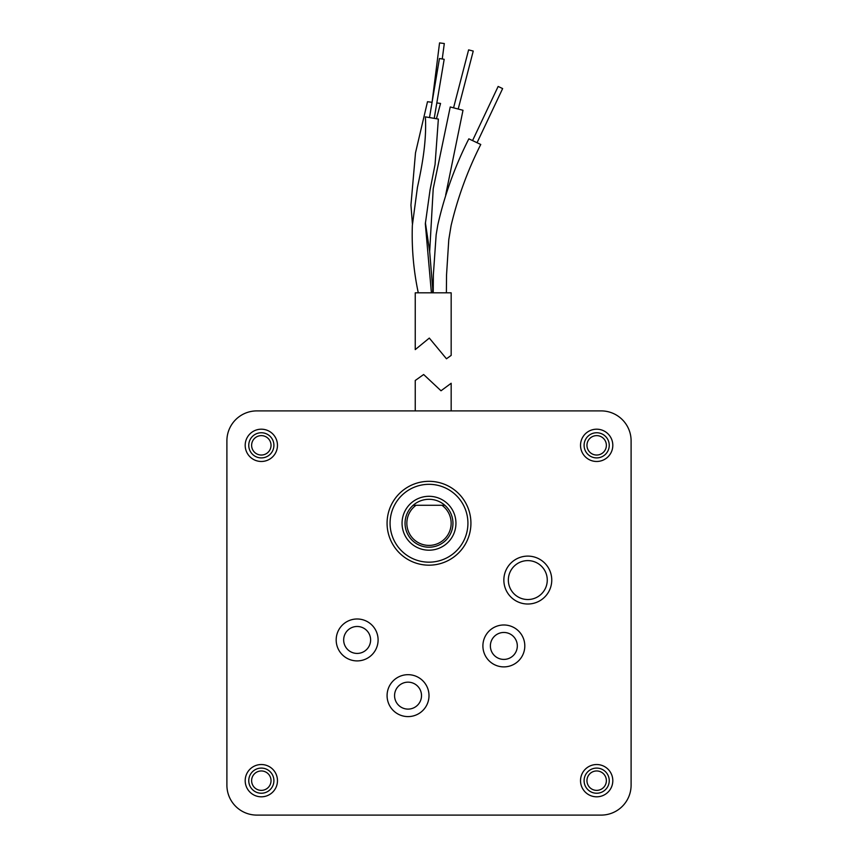 <?xml version="1.0" encoding="UTF-8"?>
<svg xmlns="http://www.w3.org/2000/svg" width="858" height="858" viewBox="0 0 858 858"><rect width="100%" height="100%" fill="white"/><g stroke="black" fill="none" stroke-linecap="round" stroke-linejoin="round"><path stroke-width="1.29" d="M631.102 440.84L631.102 785.156A29.944 29.944 0 0 1 601.158 815.1L256.842 815.1A29.944 29.944 0 0 1 226.898 785.156L226.898 440.84A29.944 29.944 0 0 1 256.842 410.896L601.158 410.896A29.944 29.944 0 0 1 631.102 440.84L631.102 785.156L631.102 440.84M251.619 445.334A9.706 9.706 0 0 0 266.184 453.732A9.706 9.706 0 0 0 266.184 436.926A9.706 9.706 0 0 0 251.619 445.334M273.906 445.334A12.58 12.58 0 0 1 255.041 456.22A12.58 12.58 0 0 1 255.041 434.438A12.58 12.58 0 0 1 273.906 445.334M261.336 429.193A16.141 16.141 0 0 1 275.311 453.399A16.141 16.141 0 0 1 247.351 453.399A16.141 16.141 0 0 1 261.336 429.193M251.619 780.673A9.706 9.706 0 0 0 266.184 789.07A9.706 9.706 0 0 0 266.184 772.264A9.706 9.706 0 0 0 251.619 780.673M273.906 780.673A12.58 12.58 0 0 1 255.041 791.559A12.58 12.58 0 0 1 255.041 769.776A12.58 12.58 0 0 1 273.906 780.673M261.336 764.532A16.141 16.141 0 0 1 275.311 788.738A16.141 16.141 0 0 1 247.351 788.738A16.141 16.141 0 0 1 261.336 764.532M586.958 445.334A9.706 9.706 0 0 0 601.522 453.732A9.706 9.706 0 0 0 601.522 436.926A9.706 9.706 0 0 0 586.958 445.334M609.244 445.334A12.58 12.58 0 0 1 590.379 456.22A12.58 12.58 0 0 1 590.379 434.438A12.58 12.58 0 0 1 609.244 445.334M596.664 429.193A16.141 16.141 0 0 1 610.649 453.399A16.141 16.141 0 0 1 582.689 453.399A16.141 16.141 0 0 1 596.664 429.193M586.958 780.673A9.706 9.706 0 0 0 601.522 789.07A9.706 9.706 0 0 0 601.522 772.264A9.706 9.706 0 0 0 586.958 780.673M609.244 780.673A12.58 12.58 0 0 1 590.379 791.559A12.58 12.58 0 0 1 590.379 769.776A12.58 12.58 0 0 1 609.244 780.673M596.664 764.532A16.141 16.141 0 0 1 610.649 788.738A16.141 16.141 0 0 1 582.689 788.738A16.141 16.141 0 0 1 596.664 764.532M547.265 580.062A19.466 19.466 0 0 1 518.071 596.921A19.466 19.466 0 0 1 518.071 563.213A19.466 19.466 0 0 1 547.265 580.062M551.758 580.062A23.949 23.949 0 0 1 515.83 600.804A23.949 23.949 0 0 1 515.83 559.319A23.949 23.949 0 0 1 551.758 580.062M517.32 645.935A13.471 13.471 0 0 1 497.114 657.603A13.471 13.471 0 0 1 497.114 634.266A13.471 13.471 0 0 1 517.32 645.935M524.806 645.935A20.957 20.957 0 0 1 493.371 664.081A20.957 20.957 0 0 1 493.371 627.788A20.957 20.957 0 0 1 524.806 645.935M421.514 695.634A13.471 13.471 0 0 1 401.308 707.303A13.471 13.471 0 0 1 401.308 683.965A13.471 13.471 0 0 1 421.514 695.634M429 695.634A20.957 20.957 0 0 1 397.565 713.792A20.957 20.957 0 0 1 397.565 677.488A20.957 20.957 0 0 1 429 695.634M370.613 639.95A13.471 13.471 0 0 1 350.407 651.619A13.471 13.471 0 0 1 350.407 628.281A13.471 13.471 0 0 1 370.613 639.95M378.099 639.95A20.957 20.957 0 0 1 346.664 658.097A20.957 20.957 0 0 1 346.664 621.793A20.957 20.957 0 0 1 378.099 639.95M256.842 410.896L601.158 410.896L256.842 410.896M226.898 785.156L226.898 440.84L226.898 785.156M601.158 815.1L256.842 815.1L601.158 815.1M429 496.299A26.952 26.952 0 0 1 452.338 536.722A26.952 26.952 0 0 1 405.662 536.722A26.952 26.952 0 0 1 429 496.299M429 484.32A38.921 38.921 0 0 1 462.709 542.706A38.921 38.921 0 0 1 395.291 542.706A38.921 38.921 0 0 1 429 484.32M429 481.327A41.913 41.913 0 0 1 465.304 544.208A41.913 41.913 0 0 1 392.696 544.208A41.913 41.913 0 0 1 429 481.327M413.159 505.287A23.949 23.949 0 0 1 444.841 505.287L413.159 505.287A23.949 23.949 0 0 0 411.711 539.832A23.949 23.949 0 0 0 446.289 539.832A23.949 23.949 0 0 0 444.841 505.287M441.967 505.287A22.158 22.158 0 0 1 445.484 538.052A22.158 22.158 0 0 1 412.516 538.052A22.158 22.158 0 0 1 416.033 505.287M432.689 288.481L429.665 251.512M440.551 103.443L436.819 102.949L440.551 103.443L436.443 118.736M432.067 102.317L427.488 101.705L432.067 102.317L439.553 42.9L444.305 43.533L442.245 58.987M445.667 195.013L462.998 110.274L450.236 106.971L433.215 188.739L429.676 251.523L425.396 222.726M441.377 292.825L437.998 292.825M435.285 292.825L433.322 292.825M429.311 338.084L446.471 358.783L451.169 355.394L451.169 292.825L415.24 292.825L415.24 349.603L429.311 338.084L415.24 349.603M458.204 109.03L473.241 51.072L468.607 49.871L453.571 107.829M434.223 118.361L444.176 59.309L439.446 58.516L429.504 117.567M431.413 292.825L425.321 223.874L430.051 189.961L435.06 164.5L438.363 119.058L425.375 116.87C426.887 142.739 421.235 169.68 417.417 187.462L412.355 225.332C411.593 248.048 413.567 270.549 418.275 292.825M477.048 142.718L502.638 88.578L498.144 86.454L472.554 140.594M446.385 292.825L446.535 274.978L448.777 239.725L451.094 225.6C457.764 197.437 467.653 170.399 480.759 144.476L468.843 138.835C454.933 166.302 444.583 195.002 437.805 224.925L436.154 234.738L433.365 274.753L433.215 292.803M441.012 390.776L451.169 383.269L441.012 390.776L423.648 374.517L415.24 380.491L415.24 410.896M412.43 224.045L410.939 205.116L415.497 152.863L427.499 101.705M432.732 292.825L432.7 288.47L433.258 292.825M451.169 410.896L451.169 383.269"/></g></svg>
